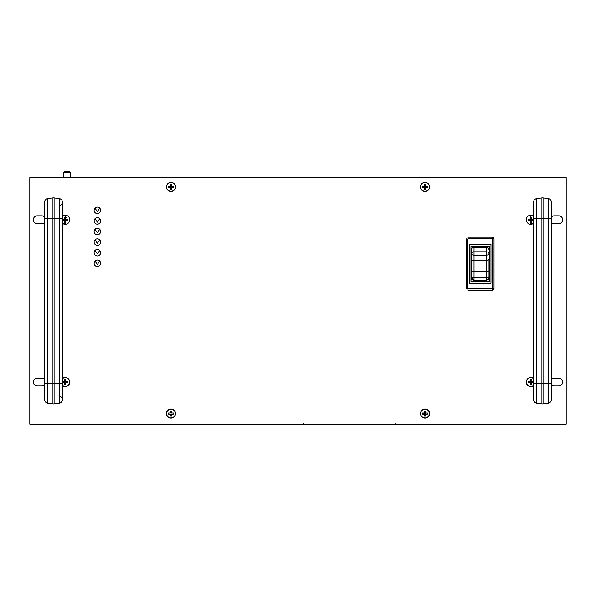 <?xml version="1.0" encoding="UTF-8"?>
<svg xmlns="http://www.w3.org/2000/svg" width="596" height="596" viewBox="0 0 596 596"><rect width="100%" height="100%" fill="white"/><g stroke="black" fill="none" stroke-linecap="round" stroke-linejoin="round"><path stroke-width="0.89" d="M425.551 415.829L424.494 415.822M424.494 411.322L425.589 411.322M427.295 413.028L427.295 414.116M171.506 411.322L170.411 411.322M168.705 413.028L168.705 414.116M170.449 415.829L171.506 415.822M173.205 414.116L173.22 413.065M63.325 172.549L70.38 172.549L69.68 171.842L64.033 171.842L63.325 172.549L63.325 177.645M64.83 383.124L65.776 382.908M67.288 382.558L67.713 382.453M64.8 382.021L67.728 381.79M63.131 219.246L63.131 220.222L63.131 219.246M65.351 217.197L65.754 217.749M66.461 217.778L65.351 217.689M528.957 219.738A1.84 1.84 0 0 1 529.047 219.179A1.84 1.84 0 0 0 529.047 220.296A1.84 1.84 0 0 1 528.957 219.738M530.239 217.987A1.84 1.84 0 0 1 531.356 217.987A1.84 1.84 0 0 0 530.239 217.987M532.578 219.283A1.84 1.84 0 0 1 532.638 219.738A1.84 1.84 0 0 0 532.578 219.283M532.638 219.738A1.84 1.84 0 0 1 532.578 220.185A1.84 1.84 0 0 0 532.638 219.738M531.356 221.489A1.84 1.84 0 0 1 530.239 221.489A1.84 1.84 0 0 0 531.356 221.489M529.017 382.52A1.84 1.84 0 0 1 528.957 382.066A1.84 1.84 0 0 0 529.017 382.52A1.84 1.84 0 0 1 529.047 381.507A1.84 1.84 0 0 0 528.957 382.066A1.84 1.84 0 0 1 529.047 381.507L530.224 381.492L530.261 379.525L530.798 379.51M530.798 384.621L530.261 384.606L530.224 382.639L528.257 382.602L528.257 381.529L530.224 381.492L530.239 380.315A1.84 1.84 0 0 1 531.252 380.285A1.84 1.84 0 0 0 530.239 380.315A1.84 1.84 0 0 1 531.252 380.285M531.334 379.533L531.088 381.775L532.548 381.507A1.84 1.84 0 0 1 532.548 382.625A1.84 1.84 0 0 0 532.548 381.507A1.84 1.84 0 0 1 532.548 382.625L531.371 382.639L531.334 384.621L531.088 382.356L533.338 382.602L533.338 381.529L531.371 381.492L531.334 379.51M533.115 382.066A2.317 2.317 0 0 0 533.048 381.522L533.048 382.61A2.317 2.317 0 0 0 533.115 382.066M531.304 379.808A2.317 2.317 0 0 0 530.254 379.816L530.798 379.57M528.302 382.066L528.548 381.522A2.317 2.317 0 0 0 528.54 382.572M531.252 383.846A1.84 1.84 0 0 1 530.239 383.817A1.84 1.84 0 0 0 531.252 383.846A1.84 1.84 0 0 1 530.239 383.817L530.507 382.356L528.257 382.602M531.327 384.509L530.254 384.316A2.317 2.317 0 0 0 531.304 384.323M531.312 379.764L530.254 379.764L531.312 379.764M533.286 382.587L531.319 382.587L533.286 382.587L533.338 382.066L533.278 382.602M531.111 382.587L530.276 382.587L531.111 382.587M531.267 384.003L530.246 384.003L531.267 384.003M531.349 221.667L530.246 221.667L531.349 221.667M531.341 217.436L530.254 217.436L531.341 217.436M531.371 218.844L530.224 218.844L531.371 218.844M100.605 263.268A3.248 3.248 0 0 1 97.357 266.516A3.248 3.248 0 0 1 94.108 263.268A3.248 3.248 0 0 1 97.357 260.02A3.248 3.248 0 0 1 100.605 263.268M100.605 252.682A3.248 3.248 0 0 1 97.357 255.93A3.248 3.248 0 0 1 94.108 252.682A3.248 3.248 0 0 1 97.357 249.433A3.248 3.248 0 0 1 100.605 252.682M100.605 242.095A3.248 3.248 0 0 1 97.357 245.343A3.248 3.248 0 0 1 94.108 242.095A3.248 3.248 0 0 1 97.357 238.847A3.248 3.248 0 0 1 100.605 242.095M100.605 231.509A3.248 3.248 0 0 1 97.357 234.757A3.248 3.248 0 0 1 94.108 231.509A3.248 3.248 0 0 1 97.357 228.261A3.248 3.248 0 0 1 100.605 231.509M100.605 220.922A3.248 3.248 0 0 1 97.357 224.17A3.248 3.248 0 0 1 94.108 220.922A3.248 3.248 0 0 1 97.357 217.674A3.248 3.248 0 0 1 100.605 220.922M100.605 210.336A3.248 3.248 0 0 1 97.357 213.584A3.248 3.248 0 0 1 94.108 210.336A3.248 3.248 0 0 1 97.357 207.088A3.248 3.248 0 0 1 100.605 210.336M44.693 384.651A3.926 3.926 0 0 1 41.742 385.992L37.25 385.992A3.926 3.926 0 0 1 33.331 382.066A3.926 3.926 0 0 1 37.25 378.14L41.742 378.14A3.926 3.926 0 0 1 44.693 379.481M44.693 222.323A3.926 3.926 0 0 1 41.742 223.656L37.25 223.656A3.926 3.926 0 0 1 33.331 219.738A3.926 3.926 0 0 1 37.25 215.812L41.742 215.812A3.926 3.926 0 0 1 44.693 217.145M551.307 379.481A3.926 3.926 0 0 1 554.258 378.14L558.75 378.14A3.926 3.926 0 0 1 562.669 382.066A3.926 3.926 0 0 1 558.75 385.992L554.258 385.992A3.926 3.926 0 0 1 551.307 384.651M551.307 217.145A3.926 3.926 0 0 1 554.258 215.812L558.75 215.812A3.926 3.926 0 0 1 562.669 219.738A3.926 3.926 0 0 1 558.75 223.656L554.258 223.656A3.926 3.926 0 0 1 551.307 222.323M29.8 177.645L29.8 424.158L566.2 424.158L566.2 177.645L29.8 177.645M422.504 186.913L422.557 187.457L422.504 186.913M424.501 184.432L425.581 184.432L424.501 184.432M427.526 186.384L427.526 187.457L427.526 186.384M425.574 189.401L424.501 189.401L425.574 189.401M528.257 219.738L528.317 219.194L528.257 219.738M530.261 217.249L531.334 217.249L530.261 217.249M533.286 219.201L533.286 220.267L533.286 219.201M531.334 222.219L530.261 222.219L531.334 222.219M531.327 384.554L530.261 384.547L531.327 384.554M528.309 382.595L528.317 381.529L528.309 382.595M530.261 379.585L531.327 379.585L530.261 379.585M533.278 381.529L533.338 382.066L533.278 381.529M62.662 382.066L62.722 381.529L62.662 382.066M64.673 379.585L65.739 379.585L64.673 379.585M67.683 381.529L67.691 382.595L67.683 381.529M65.739 384.547L64.673 384.554L65.739 384.547M67.743 219.738L67.683 219.194L67.743 219.738M65.739 222.219L64.666 222.219L65.739 222.219M62.714 220.267L62.714 219.201L62.714 220.267M64.666 217.249L65.739 217.249L64.666 217.249M173.496 186.913L173.443 187.457L173.496 186.913M171.499 189.401L170.426 189.401L171.499 189.401M168.474 187.457L168.474 186.377L168.474 187.457M170.419 184.432L171.499 184.432L170.419 184.432M467.361 288.546L467.361 239.145L467.912 239.145L467.361 239.145L467.361 288.546L467.912 288.546L467.361 288.546M168.415 413.572L168.474 414.116L168.415 413.572M170.419 411.091L171.499 411.091L170.419 411.091M173.443 413.043L173.443 414.116L173.443 413.043M171.499 416.053L170.426 416.06L171.499 416.053M424.501 411.091L425.581 411.091L424.501 411.091M427.526 413.035L427.526 414.116L427.526 413.035M425.574 416.06L424.501 416.06L425.574 416.06M171.514 188.589L170.516 188.589M54.08 403.909L59.28 403.209L59.28 383.481L54.08 383.481L54.08 403.909A4.232 4.232 0 0 1 52.947 403.909L52.947 383.481L44.693 383.481L44.693 202.089A3.531 3.531 0 0 1 47.747 198.595L47.747 218.322L52.947 218.322L52.947 383.481L54.08 383.481L54.08 218.322L59.28 218.322L59.28 383.481L62.334 383.481L62.334 218.322L59.28 218.322L59.28 198.595L54.08 197.894L54.08 218.322L52.947 218.322L52.947 197.894A4.232 4.232 0 0 1 54.08 197.894M62.334 218.322L62.334 202.089A3.531 3.531 0 0 0 59.28 198.595A3.531 3.531 0 0 1 59.28 205.59M59.28 396.213A3.531 3.531 0 0 1 59.28 403.209A3.531 3.531 0 0 0 62.334 399.715L62.334 383.481M44.693 383.481L44.693 399.715A3.531 3.531 0 0 0 47.747 403.209L52.947 403.909M52.947 197.894L47.747 198.595M551.307 218.322L548.253 218.322L548.253 383.481L551.307 383.481L551.307 202.089A3.531 3.531 0 0 0 548.253 198.595L543.053 197.894A4.232 4.232 0 0 0 541.92 197.894L536.72 198.595A3.531 3.531 0 0 0 533.666 202.089L533.666 383.481L536.72 383.481L536.72 218.322L533.666 218.322M551.307 383.481L551.307 399.715A3.531 3.531 0 0 1 548.253 403.209L543.053 403.909A4.232 4.232 0 0 1 541.92 403.909L541.92 383.481L543.053 383.481L543.053 218.322L541.92 218.322L541.92 197.894M533.666 383.481L533.666 399.715A3.531 3.531 0 0 0 536.72 403.209L541.92 403.909M99.733 208.123L97.357 211.565L94.98 208.123M99.733 218.71L97.357 222.152L94.98 218.71M99.733 229.296L97.357 232.738L94.98 229.296M99.733 239.883L97.357 243.324L94.98 239.883M99.733 250.469L97.357 253.911L94.98 250.469M99.733 261.055L97.357 264.497L94.98 261.055M489.033 271.605L489.033 259.104A2.779 1.386 180 0 1 486.254 260.489L486.254 271.605L474.029 271.605L474.029 260.489L486.254 260.489L486.254 255.133L474.029 255.133A2.779 1.386 180 0 1 471.25 253.747L471.25 278.317L471.25 277.788L474.029 280.463L486.254 280.463L489.033 277.788L489.033 271.605L486.254 271.605L486.254 277.788L489.033 277.788L489.033 278.317L489.033 277.788M471.25 271.605L474.029 271.605L474.029 280.463M489.033 266.405L489.033 267.85M489.033 253.747A2.779 1.386 180 0 1 486.254 255.133L486.254 251.803A2.779 1.944 0 0 1 489.033 253.747M489.033 250.007A2.779 2.667 180 0 0 486.254 247.34L486.254 251.803L474.029 251.803L474.029 260.489A2.779 1.386 180 0 1 471.25 259.104M471.25 254.566L471.25 261.376M486.254 247.34L474.029 247.34L474.029 251.803A2.779 1.944 180 0 0 472.062 252.369L472.062 252.369A2.779 1.944 180 0 0 471.25 253.747L471.25 249.582M474.029 247.34A2.779 2.667 180 0 0 471.25 250.007L471.25 253.747M467.912 238.854L467.912 290.543L492.363 290.543L492.363 237.193L467.912 237.193L467.912 238.854L494.032 238.854A1.669 1.669 0 0 0 492.363 237.193A1.669 1.669 0 0 1 494.032 238.854L494.032 288.874L467.912 288.874M490.977 244.412L490.977 283.316L469.305 283.316L469.305 244.412L490.977 244.412M489.309 281.647L470.967 281.647L470.967 246.081L489.309 246.081L489.309 281.647M492.363 290.543L494.032 288.874L492.363 290.543M470.967 281.021L489.309 281.021M470.967 281.319L489.309 281.319M466.243 288.874L466.243 238.854L466.243 288.874M420.672 413.572A4.373 4.373 0 0 0 425.045 417.945A4.373 4.373 0 0 0 429.411 413.572A4.373 4.373 0 0 0 425.045 409.199A4.373 4.373 0 0 0 420.672 413.572M420.5 413.572A4.544 4.544 0 0 0 425.045 418.116A4.544 4.544 0 0 0 429.589 413.572A4.544 4.544 0 0 0 425.045 409.027A4.544 4.544 0 0 0 420.5 413.572A4.544 4.544 0 0 1 425.045 409.027A4.544 4.544 0 0 1 429.589 413.572M425.618 414.145L425.581 416.127L425.328 413.281L424.464 412.998L424.508 411.031L425.581 411.031L425.618 412.998L427.585 413.035L427.585 414.108L422.497 414.108L422.497 413.035L424.464 412.998M425.045 416.127L424.508 416.12L424.464 414.145L422.497 414.108M422.497 413.035L424.754 413.281L424.754 413.862M166.589 413.572A4.373 4.373 0 0 0 170.955 417.945A4.373 4.373 0 0 0 175.328 413.572A4.373 4.373 0 0 0 170.955 409.199A4.373 4.373 0 0 0 166.589 413.572M166.411 413.572A4.544 4.544 0 0 0 170.955 418.116A4.544 4.544 0 0 0 175.5 413.572A4.544 4.544 0 0 0 170.955 409.027A4.544 4.544 0 0 0 166.411 413.572A4.544 4.544 0 0 1 170.955 409.027A4.544 4.544 0 0 1 175.5 413.572M170.381 414.145L170.419 416.112L170.381 414.145L168.415 414.108L168.415 413.035L170.381 412.998L170.419 411.031L171.492 411.031L171.536 412.998L173.503 413.035L173.503 414.108L171.536 414.145L171.492 416.12L170.955 416.127M171.536 412.998L173.503 413.035M533.666 216.43L530.798 215.365L530.798 224.103L533.666 223.038M531.334 222.278L531.371 220.311L531.334 222.278L530.798 222.293L530.261 222.278L530.224 220.311L528.257 220.274L528.257 219.201L530.224 219.157L530.261 217.19L531.334 217.19L531.371 219.157L533.338 219.201L533.338 220.274L531.371 220.311L533.338 220.274M531.334 217.19L531.088 219.447L533.338 219.201M533.666 216.206A4.544 4.544 0 0 0 526.253 219.738A4.544 4.544 0 0 1 533.666 216.206M526.253 219.738A4.544 4.544 0 0 0 533.666 223.262A4.544 4.544 0 0 1 526.253 219.738M533.666 378.765A4.373 4.373 0 0 0 526.424 382.066A4.373 4.373 0 0 0 533.666 385.366M526.253 382.066A4.544 4.544 0 0 1 533.666 378.542A4.544 4.544 0 0 0 526.253 382.066A4.544 4.544 0 0 0 533.666 385.597M62.334 223.038L65.202 224.103L65.202 215.365L62.334 216.43M65.776 220.311L65.739 222.278L65.202 222.293L64.666 222.278L64.629 220.311L62.662 220.274L62.662 219.201L64.629 219.157L64.666 217.19L65.739 217.19L65.776 219.157L67.743 219.201L67.743 220.274L65.776 220.311M62.662 219.201L64.912 219.447L64.666 217.19M64.629 220.311L62.662 220.274M69.747 219.738A4.544 4.544 0 0 0 62.334 216.206A4.544 4.544 0 0 1 69.747 219.738A4.544 4.544 0 0 1 62.334 223.262A4.544 4.544 0 0 0 69.747 219.738M62.334 385.366A4.373 4.373 0 0 0 69.576 382.066A4.373 4.373 0 0 0 62.334 378.765M62.334 385.597A4.544 4.544 0 0 0 69.747 382.066A4.544 4.544 0 0 0 62.334 378.542A4.544 4.544 0 0 1 69.747 382.066M65.202 379.51L65.739 379.525L65.776 381.492L67.743 381.529L67.743 382.602L65.776 382.639L65.739 384.606L65.202 384.621M64.629 382.639L64.666 384.606L64.629 382.639L62.662 382.602L62.662 381.529L64.629 381.492L64.666 379.51M67.743 382.602L65.493 382.356L65.739 384.606M64.629 381.492L64.666 379.525M528.302 219.738L528.361 219.194M528.257 219.201L530.507 219.447L530.269 217.294L531.341 217.294L530.798 217.235M533.293 219.738L533.241 220.259M531.341 222.174L530.798 222.234M64.659 217.294L65.202 217.235M65.746 384.509L65.202 384.562M467.912 283.003L467.361 283.003M533.293 382.066L533.234 381.529M530.254 384.509L530.798 384.562M467.912 257.234L467.361 257.234M467.912 273.661L467.361 273.661M467.912 281.282L467.361 281.282L467.912 281.282M467.912 263.454L467.361 263.454M528.257 220.274L530.224 220.311L530.261 222.278M67.743 219.201L65.627 219.306M65.508 219.283L65.679 217.734M166.589 186.913A4.373 4.373 0 0 0 170.955 191.286A4.373 4.373 0 0 0 175.328 186.913A4.373 4.373 0 0 0 170.955 182.547A4.373 4.373 0 0 0 166.589 186.913M166.411 186.913A4.544 4.544 0 0 0 170.955 191.458A4.544 4.544 0 0 0 175.5 186.913A4.544 4.544 0 0 0 170.955 182.369A4.544 4.544 0 0 0 166.411 186.913A4.544 4.544 0 0 1 170.955 182.369A4.544 4.544 0 0 1 175.5 186.913M170.381 187.494L170.419 189.454L170.381 187.494L168.415 187.449L168.415 186.377L170.381 186.339L170.419 184.373L171.492 184.373L171.536 186.339L173.503 186.377L173.503 187.449L171.536 187.494L171.492 189.461L170.955 189.468M171.536 186.339L173.503 186.377M420.672 186.913A4.373 4.373 0 0 0 425.045 191.286A4.373 4.373 0 0 0 429.411 186.913A4.373 4.373 0 0 0 425.045 182.547A4.373 4.373 0 0 0 420.672 186.913M420.5 186.913A4.544 4.544 0 0 0 425.045 191.458A4.544 4.544 0 0 0 429.589 186.913A4.544 4.544 0 0 0 425.045 182.369A4.544 4.544 0 0 0 420.5 186.913A4.544 4.544 0 0 1 425.045 182.369A4.544 4.544 0 0 1 429.589 186.913M425.618 187.494L425.581 189.468L425.328 187.204L427.585 187.449L427.585 186.377L425.328 186.63L427.585 186.377M425.045 189.468L424.508 189.461L424.464 187.494L422.497 187.449L422.497 186.377L424.464 186.339L424.508 184.373L425.045 184.358L425.581 184.373L425.618 186.339M422.497 186.377L424.464 186.339M44.693 218.322L47.747 218.322L47.747 403.209M536.72 403.209L536.72 383.481L541.92 383.481L541.92 218.322L536.72 218.322L536.72 198.595M548.253 198.595L548.253 218.322L543.053 218.322L543.053 197.894M543.053 403.909L543.053 383.481L548.253 383.481L548.253 403.209M471.25 277.788L486.254 277.788L486.254 280.463M467.912 259.595L467.361 259.595M467.361 248.107L467.912 248.107M470.967 248.107L472.069 248.107M488.206 248.107L489.309 248.107M467.361 249.433L467.912 249.433M467.912 264.684L467.361 264.684M467.361 279.777L467.912 279.777M470.967 279.777L472.166 279.777M488.109 279.777L489.309 279.777M303.282 424.158L303.282 423.488M395.036 424.158L395.036 423.488M70.38 172.549L70.38 177.645M67.743 219.805L64.629 219.075"/></g></svg>
